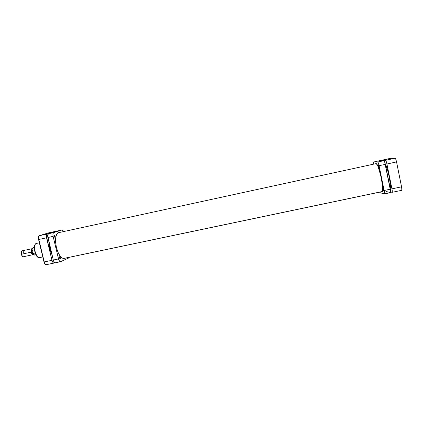 <?xml version="1.0" encoding="UTF-8"?>
<svg xmlns="http://www.w3.org/2000/svg" width="423" height="423" viewBox="0 0 423 423"><rect width="100%" height="100%" fill="white"/><g stroke="black" fill="none" stroke-linecap="round" stroke-linejoin="round"><path stroke-width="0.63" d="M385.506 160.317L386.77 163.294L392.084 189.562L392.11 192.301L390.704 191.979L392.047 192.333C392.37 192.079 392.338 190.921 391.952 188.848L401.554 186.829L396.541 161.93L395.796 159.312L395.056 158.239L390.307 158.371L381.165 160.37L385.506 160.317L395.056 158.239L390.329 158.371L381.181 160.365L385.506 160.317C385.956 160.539 386.432 161.771 386.929 164.013L391.952 188.848L401.554 186.829L396.541 161.93L386.929 164.013L396.541 161.93C396.039 159.683 395.547 158.451 395.056 158.239L385.506 160.317M381.181 160.365L380.991 160.682L390.307 158.371M401.517 190.334L401.85 189.388L401.554 186.829C401.935 188.907 401.945 190.075 401.586 190.339L392.047 192.333M58.131 232.772L376.105 163.616L58.131 232.772M381.932 191.698L381.927 191.698C384.904 191.963 378.77 162.829 376.01 163.606L377.136 164.706L378.178 166.884L381.033 176.655L382.529 185.956L382.63 189.71L382.154 191.561L63.466 258.495M385.242 163.796L387.436 169.591L389.128 176.407L390.175 183.117L390.27 188.584C391.116 184.216 387.97 168.661 385.242 163.796M49.02 242.289L49.888 248.835L52.05 254.873C50.178 251.013 49.168 246.815 49.02 242.289M36.272 243.479L39.376 242.802L36.336 243.458C32.497 244.33 35.765 258.839 39.524 257.633C38.091 258.236 36.552 256.058 34.919 251.103C34.448 246.08 34.924 243.532 36.336 243.458L36.219 243.505M36.637 243.394L39.376 242.791M35.067 244.864L34.422 247.175L34.538 250.321L35.395 253.541L36.775 256.047M37.398 256.708L37.716 256.951C35.194 256.158 33.253 246.096 35.125 244.769M53.975 263.09L54.805 262.731L53.827 263.101L53.235 262.815L51.981 260.304L46.345 235.86L47.117 234.019L56.127 231.281L47.117 234.019L39.18 235.748L38.541 236.552L38.377 237.594L44.685 263.73L45.89 264.761L53.975 263.09C53.166 263.09 52.5 262.16 51.981 260.304L46.567 237.8L38.588 239.529L44.008 261.98L51.981 260.304L44.008 261.98C44.531 263.83 45.208 264.756 46.044 264.75M48.254 232.951L39.18 235.748L48.211 232.962L55.905 231.281M38.588 239.529L46.567 237.8C46.16 235.738 46.345 234.479 47.117 234.019L39.18 235.748C38.382 236.214 38.181 237.472 38.588 239.529M39.751 257.565L42.792 256.941M21.811 255.555L21.462 254.255L21.811 255.555L22.53 256.38M31.788 248.75L32.159 248.782C31.101 248.74 30.763 249.871 31.154 252.182C30.789 250.273 31.001 249.131 31.788 248.75L22.144 250.818C21.324 251.204 21.097 252.351 21.462 254.255L31.561 252.076C31.239 250.4 31.418 249.374 32.095 248.994C31.418 249.374 31.239 250.4 31.561 252.076L32.285 251.923L31.561 252.076C31.979 253.551 32.539 254.302 33.237 254.334C32.539 254.302 31.979 253.551 31.561 252.076L31.154 252.182C31.778 254.212 32.523 254.984 33.385 254.503L33.057 254.688C32.27 254.694 31.635 253.863 31.154 252.182L21.462 254.255C21.943 255.926 22.593 256.756 23.408 256.74L33.057 254.688M34.612 255.053L32.82 253.525L35.167 253.023L32.82 253.525L34.596 255.058C33.903 255.138 33.264 254.598 32.687 253.435L31.979 250.405L34.437 249.819L32.048 250.331C32.037 248.856 32.37 248.005 33.036 247.783C32.37 248 32.037 248.846 32.048 250.331L31.968 250.474C31.931 248.936 32.291 248.037 33.042 247.778L34.147 248.29M21.166 252.552L21.462 254.255L21.166 252.552L21.488 251.505L21.208 253.737L22.382 256.275M32.687 253.435L31.968 250.474M32.28 248.565L31.974 250.22M32.798 253.626L33.533 254.614M21.298 252.351C22.017 250.088 22.948 250.411 24.095 253.308M60.288 257.602L60.103 258.85L59.416 257.158L59.717 256.708L60.161 257.21L60.352 258.4L60.055 258.85L59.479 257.956L59.664 256.713L60.288 257.602L59.442 257.781L60.288 257.602M55.17 236.24L54.99 237.446L54.281 235.722L54.588 235.31L55.043 235.844L55.228 237.028L54.921 237.446L54.34 236.515L54.519 235.31L55.17 236.24L54.318 236.425L55.17 236.24M64.375 258.353L64.037 258.453C61.002 258.442 58.464 254.773 56.407 247.444C54.81 239.117 55.513 234.183 58.517 232.645L57.417 233.258L56.65 234.294L55.688 237.663L55.598 242.284L56.407 247.444L57.993 252.293L60.098 256.063L62.366 258.167L64.375 258.353M57.211 231L48.418 233.739L47.656 235.579L53.287 260.029L54.239 262.218L55.286 262.815C54.472 262.815 53.806 261.885 53.287 260.029L47.873 237.515L53.118 236.378L58.527 258.929L59.474 261.123L60.611 261.684L68.843 257.924L69.298 257.316L68.843 257.924L60.489 261.726C59.701 261.721 59.046 260.79 58.527 258.929L53.287 260.029L58.527 258.929L53.118 236.378C52.711 234.31 52.886 233.052 53.636 232.602L52.938 233.877L53.118 236.378L47.873 237.515C47.466 235.452 47.651 234.194 48.418 233.739L57.121 231.021L62.155 229.922L53.636 232.602L48.418 233.739L53.636 232.602L62.197 229.911L63.746 231.54L62.408 229.911L57.211 231M383.508 190.895L383.016 188.573L383.508 190.895M378.728 167.397L378.247 165.065L378.728 167.397M379.69 160.692L383.947 160.661L379.69 160.692L373.731 161.988L373.646 164.14L373.71 161.993L379.69 160.692M385.924 191.381L390.492 192.661L390.709 191.719L384.634 161.739L383.947 160.661L377.723 162.014L373.731 161.988L379.669 160.692M384.274 193.961L390.492 192.661C390.81 192.407 390.773 191.249 390.387 189.176L384.137 190.493L379.098 165.71L385.358 164.357L390.387 189.176L384.137 190.493C384.523 192.56 384.57 193.713 384.274 193.961L379.97 192.629L379.616 192.153L379.97 192.629L384.221 193.956L384.47 193.031L378.574 163.659L377.723 162.014L373.731 161.988M379.098 165.71L385.358 164.357C384.867 162.109 384.391 160.877 383.947 160.661L377.723 162.014C378.146 162.236 378.606 163.468 379.098 165.71M58.178 232.75L376.084 163.611M63.683 258.495L382.075 191.635M39.524 257.633C35.352 258.776 32.164 244.563 36.309 243.463L36.484 243.415M35.907 254.778L34.596 255.058M34.353 247.497L33.042 247.778M60.489 261.726L55.276 262.815M62.197 229.911L57.168 231.011"/></g></svg>
